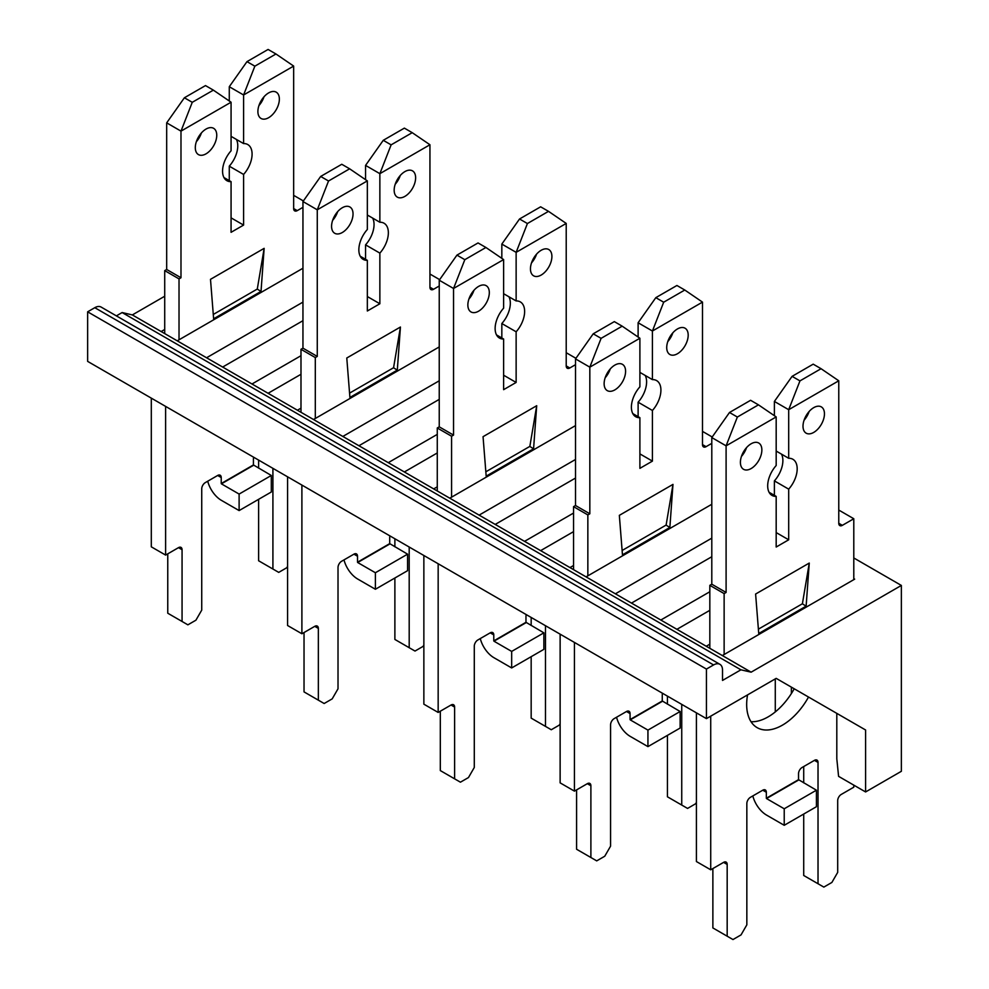 <?xml version="1.0" encoding="UTF-8"?>
<svg xmlns="http://www.w3.org/2000/svg" width="989" height="989" viewBox="0 0 989 989"><rect width="100%" height="100%" fill="white"/><g stroke="black" fill="none" stroke-linecap="round" stroke-linejoin="round"><path stroke-width="1.48" d="M302.955 268.242L177.241 340.834L161.145 331.538L164.718 329.473M302.955 320.696L222.661 367.055L206.565 357.771L302.955 302.115M300.99 374.287L268.093 393.288L251.997 383.992L300.99 355.706M439.24 346.929L313.513 419.509L297.417 410.225L300.99 408.16M439.24 399.383L358.933 445.742L342.837 436.446L439.24 380.79M437.274 452.962L404.365 471.963L388.269 462.667L437.274 434.381M575.511 425.604L449.785 498.196L433.689 488.9L437.274 486.835M575.511 478.058L495.217 524.417L479.121 515.121L575.511 459.477M573.546 531.649L540.637 550.638L524.541 541.354L573.546 513.056M711.796 504.279L586.069 576.871L569.973 567.575L573.546 565.51M775.277 711.919L775.277 678.887M711.796 556.733L631.489 603.092L615.393 593.808L711.796 538.152M164.718 296.23L132.341 314.922L122.129 312.549L740.922 669.813L722.526 680.432L722.526 670.109A12.647 7.306 120 0 0 719.905 664.324L101.113 307.06A12.647 7.306 120 0 0 94.796 307.69L87.638 311.819L87.638 361.381L706.43 718.632L776.18 678.367L794.216 688.777L791.373 687.145L791.373 693.549M709.83 610.324L676.921 629.325L660.825 620.029L709.83 591.743M132.341 314.922L161.145 331.538M177.241 340.834L206.565 357.771M222.661 367.055L251.997 383.992M268.093 393.288L297.417 410.225M313.513 419.509L342.837 436.446M358.933 445.742L388.269 462.667M404.365 471.963L433.689 488.9M449.785 498.196L479.121 515.121M495.217 524.417L524.541 541.354M540.637 550.638L569.973 567.575M586.069 576.871L615.393 593.808M631.489 603.092L660.825 620.029M676.921 629.325L706.245 646.25L709.83 644.185M853.791 578.627L854.681 579.146L722.341 655.546L751.133 672.174L740.922 669.813M853.791 557.969L901.362 585.439L751.133 672.174M865.598 791.954L838.585 776.353L836.805 758.798L836.805 713.366L865.598 729.993L865.598 791.954L901.362 771.296L901.362 585.439M776.18 678.367L865.598 729.993M722.341 655.546L706.245 646.25M122.129 312.549L116.381 315.874M719.905 664.324A12.647 7.306 120 0 0 713.576 664.942L706.43 669.071L706.43 718.632M87.638 311.819L706.43 669.071M808.52 697.047A50.587 29.2 -60 0 1 757.141 727.644A50.587 29.2 -60 0 1 747.548 694.896M813.737 407.641A15.181 8.765 -60 0 1 821.315 406.887A15.181 8.765 -60 0 1 821.315 424.405A15.181 8.765 -60 0 1 806.146 433.17A15.181 8.765 -60 0 1 803.822 421.005A15.181 8.765 -60 0 1 813.737 407.641M751.133 443.777A15.181 8.765 -60 0 1 758.724 443.023A15.181 8.765 -60 0 1 758.724 460.54A15.181 8.765 -60 0 1 743.555 469.305A15.181 8.765 -60 0 1 741.218 457.141A15.181 8.765 -60 0 1 751.133 443.777M723.589 862.371A5.056 2.918 -60 0 1 726.124 862.111A5.056 2.918 -60 0 1 727.175 864.435L723.589 862.371L710.72 869.801L710.72 716.16M762.766 790.199A5.056 2.918 -60 0 1 765.288 789.939A5.056 2.918 -60 0 1 766.339 792.263L762.766 790.199L750.416 797.319A5.056 2.918 -60 0 0 746.843 803.513L746.843 924.839L741.033 934.902L732.985 939.55L727.175 936.2L727.175 864.435M814.442 760.356A5.056 2.918 -60 0 1 816.976 760.096A5.056 2.918 -60 0 1 818.027 762.42L814.442 760.356L802.104 767.476A5.056 2.918 -60 0 0 798.531 773.67L798.531 779.666L766.339 798.247L766.339 792.263M853.791 785.13L853.791 787.195L841.268 794.427A5.056 2.918 -60 0 0 837.695 800.62L837.695 872.385L831.885 882.448L823.837 887.096L818.027 883.746L818.027 762.42M821.068 368.712L813.193 364.162L792.09 376.352L799.965 380.889L821.068 368.712L838.771 380.79L838.771 523.28A5.056 2.918 -60 0 0 839.822 525.592A5.056 2.918 -60 0 0 842.344 525.344L853.791 518.743L853.791 579.653M838.771 380.79L788.69 409.706L774.387 401.435L792.09 376.352M758.464 404.847L750.602 400.298L729.499 412.487L737.361 417.037L758.464 404.847L776.18 416.925L776.18 465.522A20.868 12.041 -60 0 0 772.001 495.402A20.868 12.041 -60 0 0 776.18 496.379L776.18 547.028L788.69 539.796L788.69 489.147A20.868 12.041 -60 0 0 792.869 459.267A20.868 12.041 -60 0 0 788.69 458.29L788.69 409.706L799.965 380.889M776.18 416.925L726.099 445.841L711.796 437.583L729.499 412.487M724.133 654.52L724.133 593.598L726.099 592.46L726.099 445.841L737.361 417.037M806.134 606.146L809.262 563.062L755.608 594.043L758.736 633.504L806.134 606.146A50.55 29.188 -120 0 1 802.4 603.76L809.262 563.062M746.51 447.658A15.181 8.765 -60 0 1 741.453 456.411M809.113 411.511A15.181 8.765 -60 0 1 804.045 420.276M794.216 688.777A50.587 29.2 -60 0 1 751.022 721.723M710.72 869.801L696.417 861.543L696.417 712.859M709.83 648.327L709.83 585.34L711.796 584.202L711.796 437.583M774.387 495.341L774.387 480.889A20.868 12.041 -60 0 0 781.483 454.124M774.387 415.701L774.387 401.435M838.771 510.893L839.488 510.472L853.791 518.743M818.027 883.746L803.711 875.488L803.711 814.046M803.711 782.868L803.711 766.549M727.175 936.2L712.871 927.929L712.871 868.565M798.531 779.666L816.419 790.199L784.228 808.779L766.512 798.556L798.704 779.975M752.827 795.922A20.485 11.831 60 0 0 766.512 815.072L784.228 825.296L816.419 806.715L816.419 790.199M784.228 825.296L784.228 808.779M776.18 496.379L769.071 492.275M788.69 458.29L776.18 451.058M724.133 593.598L709.83 585.34M726.099 592.46L711.796 584.202M788.69 539.796L776.18 532.577M788.69 489.147L774.387 480.889M758.39 629.165L802.4 603.76M677.453 328.954A15.181 8.765 -60 0 1 685.043 328.2A15.181 8.765 -60 0 1 685.043 345.73A15.181 8.765 -60 0 1 669.862 354.495A15.181 8.765 -60 0 1 667.538 342.33A15.181 8.765 -60 0 1 677.453 328.954M614.861 365.089A15.181 8.765 -60 0 1 622.452 364.348A15.181 8.765 -60 0 1 622.452 381.865A15.181 8.765 -60 0 1 607.271 390.63A15.181 8.765 -60 0 1 604.947 378.466A15.181 8.765 -60 0 1 614.861 365.089M587.318 783.684A5.056 2.918 -60 0 1 589.852 783.436A5.056 2.918 -60 0 1 590.89 785.748L587.318 783.684L574.436 791.126L574.436 642.43M626.482 711.511A5.056 2.918 -60 0 1 629.016 711.264A5.056 2.918 -60 0 1 630.067 713.576L626.482 711.511L614.144 718.632A5.056 2.918 -60 0 0 610.572 724.838L610.572 846.164L604.761 856.227L596.713 860.875L590.89 857.512L590.89 785.748M662.519 693.289A5.056 2.918 -60 0 0 662.259 694.995L662.259 700.978L630.067 719.572L630.067 713.576M696.417 802.376L695.601 803.773L687.565 808.421L681.742 805.058L681.742 704.391M684.784 290.024L676.921 285.487L655.818 297.664L663.681 302.214L684.784 290.024L702.487 302.115L702.487 444.605A5.056 2.918 -60 0 0 703.538 446.917A5.056 2.918 -60 0 0 706.072 446.669L711.796 443.369M702.487 302.115L652.419 331.018L638.115 322.76L655.818 297.664M622.192 326.172L614.33 321.623L593.215 333.812L601.089 338.349L622.192 326.172L639.895 338.25L639.895 386.835A20.868 12.041 -60 0 0 635.729 416.728A20.868 12.041 -60 0 0 639.895 417.692L639.895 468.353L652.419 461.121L652.419 410.472A20.868 12.041 -60 0 0 656.585 380.58A20.868 12.041 -60 0 0 652.419 379.615L652.419 331.018L663.681 302.214M639.895 338.25L589.827 367.154L575.511 358.896L593.215 333.812M587.849 575.833L587.849 514.923L589.827 513.786L589.827 367.154L601.089 338.349M669.862 527.458L672.977 484.387L619.337 515.356L622.464 554.829L669.862 527.458A50.55 29.188 -120 0 1 666.116 525.072L672.977 484.387M610.238 368.971A15.181 8.765 -60 0 1 605.181 377.736M672.829 332.836A15.181 8.765 -60 0 1 667.773 341.601M574.436 791.126L560.133 782.868L560.133 634.172M573.546 569.639L573.546 506.652L575.511 505.515L575.511 358.896M638.115 416.666L638.115 402.202A20.868 12.041 -60 0 0 645.211 375.449M638.115 337.026L638.115 322.76M702.487 432.205L703.204 431.797L712.204 436.99M681.742 805.058L667.439 796.8L667.439 735.371M667.439 704.18L667.439 696.132M590.89 857.512L576.587 849.254L576.587 789.89M662.259 700.978L680.135 711.511L647.943 730.105L630.24 719.881L662.432 701.288M616.555 717.248A20.485 11.831 60 0 0 630.24 736.397L647.943 746.621L680.135 728.04L680.135 711.511M647.943 746.621L647.943 730.105M639.895 417.692L632.799 413.6M652.419 379.615L639.895 372.383M587.849 514.923L573.546 506.652M589.827 513.786L575.511 505.515M652.419 461.121L639.895 453.889M652.419 410.472L638.115 402.202M622.118 550.49L666.116 525.072M541.181 250.279A15.181 8.765 -60 0 1 548.759 249.525A15.181 8.765 -60 0 1 548.759 267.055A15.181 8.765 -60 0 1 533.59 275.807A15.181 8.765 -60 0 1 531.266 263.655A15.181 8.765 -60 0 1 541.181 250.279M478.577 286.414A15.181 8.765 -60 0 1 486.168 285.66A15.181 8.765 -60 0 1 486.168 303.19A15.181 8.765 -60 0 1 470.999 311.943A15.181 8.765 -60 0 1 468.675 299.791A15.181 8.765 -60 0 1 478.577 286.414M451.046 705.009A5.056 2.918 -60 0 1 453.568 704.761A5.056 2.918 -60 0 1 454.619 707.073L451.046 705.009L438.164 712.439L438.164 563.755M490.21 632.836A5.056 2.918 -60 0 1 492.732 632.589A5.056 2.918 -60 0 1 493.783 634.901L490.21 632.836L477.872 639.957A5.056 2.918 -60 0 0 474.287 646.151L474.287 767.476L468.477 777.552L460.429 782.188L454.619 778.838L454.619 707.073M526.235 614.602A5.056 2.918 -60 0 0 525.975 616.32L525.975 622.304L493.783 640.884L493.783 634.901M560.133 723.701L559.329 725.098L551.281 729.746L545.471 726.383L545.471 625.703M548.512 211.349L540.637 206.812L519.534 218.989L527.409 223.539L548.512 211.349L566.215 223.427L566.215 365.918A5.056 2.918 -60 0 0 567.266 368.242A5.056 2.918 -60 0 0 569.788 367.982L575.511 364.681M566.215 223.427L516.134 252.343L501.831 244.085L519.534 218.989M485.92 247.485L478.046 242.948L456.943 255.125L464.818 259.674L485.92 247.485L503.624 259.575L503.624 308.16A20.868 12.041 -60 0 0 499.445 338.04A20.868 12.041 -60 0 0 503.624 339.017L503.624 389.666L516.134 382.446L516.134 331.785A20.868 12.041 -60 0 0 520.313 301.905A20.868 12.041 -60 0 0 516.134 300.928L516.134 252.343L527.409 223.539M503.624 259.575L453.543 288.479L439.24 280.221L456.943 255.125M451.577 497.158L451.577 436.236L453.543 435.098L453.543 288.479L464.818 259.674M533.578 448.783L536.706 405.713L483.052 436.681L486.18 476.154L533.578 448.783A50.55 29.188 -120 0 1 529.844 446.398L536.706 405.713M473.954 290.296A15.181 8.765 -60 0 1 468.897 299.061M536.557 254.161A15.181 8.765 -60 0 1 531.489 262.913M438.164 712.439L423.861 704.18L423.861 555.497M437.274 490.964L437.274 427.977L439.24 426.84L439.24 280.221M501.831 337.978L501.831 323.527A20.868 12.041 -60 0 0 508.939 296.774M501.831 258.352L501.831 244.085M566.215 353.53L566.932 353.122L575.932 358.315M545.471 726.383L531.167 718.125L531.167 656.684M531.167 625.505L531.167 617.445M454.619 778.838L440.315 770.579L440.315 711.202M525.975 622.304L543.863 632.836L511.672 651.417L493.968 641.193L526.16 622.613M480.271 638.573A20.485 11.831 60 0 0 493.968 657.722L511.672 667.946L543.863 649.353L543.863 632.836M511.672 667.946L511.672 651.417M503.624 339.017L496.515 334.912M516.134 300.928L503.624 293.708M451.577 436.236L437.274 427.977M453.543 435.098L439.24 426.84M516.134 382.446L503.624 375.214M516.134 331.785L501.831 323.527M485.834 471.802L529.844 446.398M404.897 171.604A15.181 8.765 -60 0 1 412.487 170.85A15.181 8.765 -60 0 1 412.487 188.367A15.181 8.765 -60 0 1 397.318 197.132A15.181 8.765 -60 0 1 394.982 184.968A15.181 8.765 -60 0 1 404.897 171.604M342.305 207.739A15.181 8.765 -60 0 1 349.896 206.985A15.181 8.765 -60 0 1 349.896 224.503A15.181 8.765 -60 0 1 334.715 233.268A15.181 8.765 -60 0 1 332.391 221.116A15.181 8.765 -60 0 1 342.305 207.739M314.762 626.334A5.056 2.918 -60 0 1 317.296 626.086A5.056 2.918 -60 0 1 318.347 628.398L314.762 626.334L301.892 633.764L301.892 485.08M353.926 554.161A5.056 2.918 -60 0 1 356.46 553.902A5.056 2.918 -60 0 1 357.511 556.226L353.926 554.161L341.588 561.282A5.056 2.918 -60 0 0 338.015 567.476L338.015 688.801L332.205 698.864L324.157 703.513L318.347 700.163L318.347 628.398M389.963 535.927A5.056 2.918 -60 0 0 389.703 537.633L389.703 543.629L357.511 562.209L357.511 556.226M423.861 645.026L423.057 646.41L415.009 651.059L409.199 647.708L409.199 547.028M412.228 132.674L404.365 128.125L383.262 140.314L391.125 144.851L412.228 132.674L429.943 144.753L429.943 287.243A5.056 2.918 -60 0 0 430.981 289.554A5.056 2.918 -60 0 0 433.516 289.307L439.24 286.006M429.943 144.753L379.863 173.668L365.559 165.398L383.262 140.314M349.636 168.81L341.774 164.273L320.671 176.45L328.533 180.999L349.636 168.81L367.339 180.888L367.339 229.485A20.868 12.041 -60 0 0 363.173 259.365A20.868 12.041 -60 0 0 367.339 260.342L367.339 310.991L379.863 303.759L379.863 253.11A20.868 12.041 -60 0 0 384.041 223.23A20.868 12.041 -60 0 0 379.863 222.253L379.863 173.668L391.125 144.851M367.339 180.888L317.271 209.804L302.955 201.546L320.671 176.45M315.306 418.483L315.306 357.561L317.271 356.423L317.271 209.804L328.533 180.999M397.306 370.109L400.434 327.025L346.78 358.006L349.908 397.467L397.306 370.109A50.55 29.188 -120 0 1 393.573 367.723L400.434 327.025M337.682 211.621A15.181 8.765 -60 0 1 332.625 220.374M400.273 175.473A15.181 8.765 -60 0 1 395.217 184.238M301.892 633.764L287.576 625.505L287.576 476.822M300.99 412.289L300.99 349.302L302.955 348.165L302.955 201.546M365.559 259.303L365.559 244.852A20.868 12.041 -60 0 0 372.655 218.099M365.559 179.677L365.559 165.398M429.943 274.855L430.648 274.435L439.648 279.64M409.199 647.708L394.883 639.45L394.883 578.009M394.883 546.83L394.883 538.77M318.347 700.163L304.031 691.892L304.031 632.527M389.703 543.629L407.579 554.161L375.387 572.742L357.684 562.518L389.876 543.938M343.999 559.885A20.485 11.831 60 0 0 357.684 579.035L375.387 589.259L407.579 570.678L407.579 554.161M375.387 589.259L375.387 572.742M367.339 260.342L360.243 256.238M379.863 222.253L367.339 215.021M315.306 357.561L300.99 349.302M317.271 356.423L302.955 348.165M379.863 303.759L367.339 296.539M379.863 253.11L365.559 244.852M349.562 393.127L393.573 367.723M268.625 92.917A15.181 8.765 -60 0 1 276.215 92.162A15.181 8.765 -60 0 1 276.215 109.692A15.181 8.765 -60 0 1 261.034 118.457A15.181 8.765 -60 0 1 258.71 106.293A15.181 8.765 -60 0 1 268.625 92.917M206.033 129.065A15.181 8.765 -60 0 1 213.612 128.31A15.181 8.765 -60 0 1 213.612 145.828A15.181 8.765 -60 0 1 198.443 154.593A15.181 8.765 -60 0 1 196.119 142.428A15.181 8.765 -60 0 1 206.033 129.065M178.49 547.646A5.056 2.918 -60 0 1 181.012 547.399A5.056 2.918 -60 0 1 182.063 549.723L178.49 547.646L165.608 555.089L165.608 406.405M217.654 475.474A5.056 2.918 -60 0 1 220.188 475.227A5.056 2.918 -60 0 1 221.227 477.539L217.654 475.474L205.316 482.607A5.056 2.918 -60 0 0 201.731 488.801L201.731 610.126L195.921 620.19L187.873 624.838L182.063 621.475L182.063 549.723M253.691 457.252A5.056 2.918 -60 0 0 253.419 458.958L253.419 464.941L221.227 483.534L221.227 477.539M287.576 566.338L286.773 567.735L278.725 572.384L272.915 569.021L272.915 468.353M275.956 53.987L268.093 49.45L246.978 61.639L254.853 66.176L275.956 53.987L293.659 66.078L293.659 208.568A5.056 2.918 -60 0 0 294.71 210.88A5.056 2.918 -60 0 0 297.244 210.632L302.955 207.331M293.659 66.078L243.591 94.981L229.275 86.723L246.978 61.639M213.364 90.135L205.489 85.586L184.387 97.775L192.262 102.312L213.364 90.135L231.067 102.213L231.067 150.798A20.868 12.041 -60 0 0 226.889 180.69A20.868 12.041 -60 0 0 231.067 181.655L231.067 232.316L243.591 225.084L243.591 174.435A20.868 12.041 -60 0 0 247.757 144.542A20.868 12.041 -60 0 0 243.591 143.578L243.591 94.981L254.853 66.176M231.067 102.213L180.987 131.129L166.684 122.859L184.387 97.775M179.021 339.796L179.021 278.886L180.987 277.748L180.987 131.129L192.262 102.312M261.022 291.421L264.15 248.35L210.496 279.331L213.624 318.792L261.022 291.421A50.55 29.188 -120 0 1 257.288 289.048L264.15 248.35M201.41 132.934A15.181 8.765 -60 0 1 196.341 141.699M264.001 96.798A15.181 8.765 -60 0 1 258.945 105.563M165.608 555.089L151.305 546.83L151.305 398.134M164.718 333.602L164.718 270.615L166.684 269.49L166.684 122.859M229.275 180.628L229.275 166.164A20.868 12.041 -60 0 0 236.383 139.412M229.275 100.989L229.275 86.723M293.659 196.181L294.376 195.76L303.376 200.952M272.915 569.021L258.611 560.763L258.611 499.334M258.611 468.143L258.611 460.095M182.063 621.475L167.759 613.217L167.759 553.852M253.419 464.941L271.307 475.474L239.115 494.067L221.412 483.844L253.604 465.25M207.727 481.21A20.485 11.831 60 0 0 221.412 500.36L239.115 510.584L271.307 492.003L271.307 475.474M239.115 510.584L239.115 494.067M231.067 181.655L223.971 177.563M243.591 143.578L231.067 136.346M179.021 278.886L164.718 270.615M180.987 277.748L166.684 269.49M243.591 225.084L231.067 217.852M243.591 174.435L229.275 166.164M213.278 314.453L257.288 289.048M94.796 307.69L713.576 664.942M842.344 525.344L838.771 523.28M706.072 446.669L702.487 444.605M569.788 367.982L566.215 365.918M433.516 289.307L429.943 287.243M297.244 210.632L293.659 208.568"/></g></svg>
